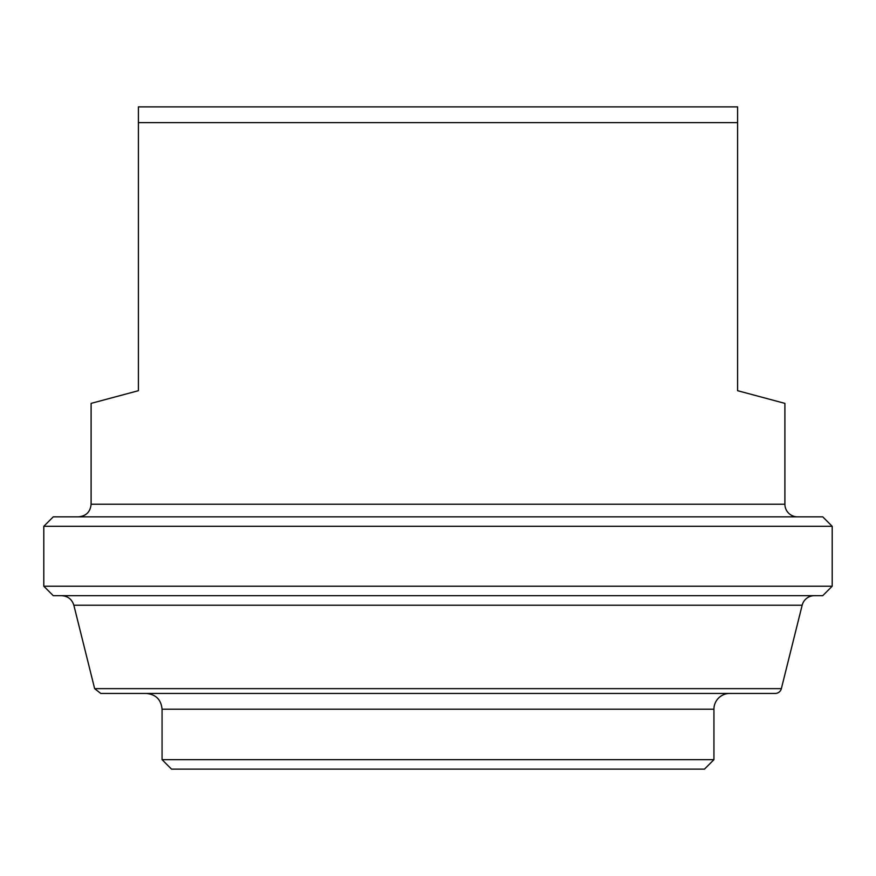 <?xml version="1.0" encoding="UTF-8"?>
<svg xmlns="http://www.w3.org/2000/svg" width="876" height="876" viewBox="0 0 876 876"><rect width="100%" height="100%" fill="white"/><g stroke="black" fill="none" stroke-linecap="round" stroke-linejoin="round"><path stroke-width="1.31" d="M797.51 516.84A12.614 12.614 0 0 1 784.896 504.226L784.896 403.376L737.592 390.696L737.592 106.872L138.408 106.872L138.408 390.696L91.104 403.376L91.104 504.226C90.359 511.891 86.155 516.095 78.49 516.84M138.408 122.64L737.592 122.64M438 516.84L53.261 516.84L43.8 526.301L832.2 526.301L822.739 516.84L438 516.84M43.8 586.219L53.261 595.68L822.739 595.68L832.2 586.219L43.8 586.219L43.8 526.301M162.06 759.667L171.521 769.128L704.479 769.128L713.94 759.667L162.06 759.667L162.06 709.21L713.94 709.21A15.768 15.768 0 0 1 729.708 693.442M100.762 693.442L775.238 693.442A6.307 6.307 0 0 0 781.359 688.656L94.641 688.656L100.762 693.442M94.641 688.656L73.847 605.239L802.153 605.239A12.614 12.614 0 0 1 814.395 595.68M784.896 504.226L91.104 504.226M832.2 586.219L832.2 526.301M713.94 759.667L713.94 709.21M162.06 709.21C161.129 699.628 155.873 694.372 146.292 693.442M781.359 688.656L802.153 605.239M73.847 605.239C71.952 599.261 67.868 596.074 61.605 595.68"/></g></svg>
